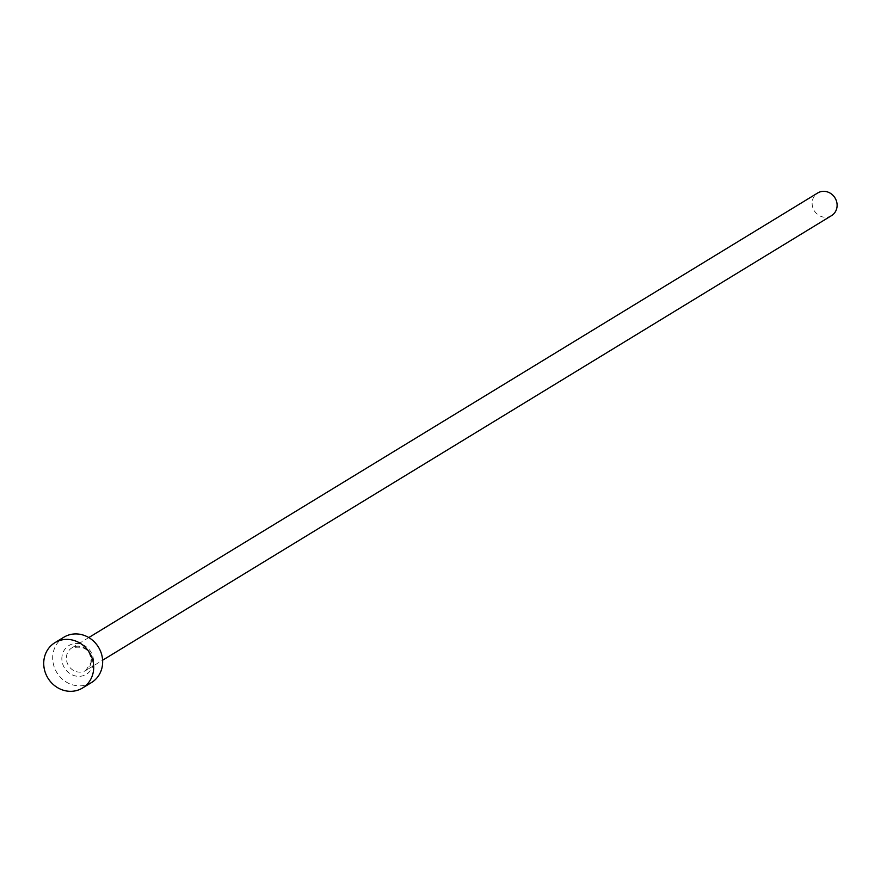 <?xml version="1.0" encoding="UTF-8"?>
<svg xmlns="http://www.w3.org/2000/svg" width="881" height="881" viewBox="0 0 881 881"><rect width="100%" height="100%" fill="white"/><g stroke="black" fill="none" stroke-linecap="round" stroke-linejoin="round"><path stroke-width="0.66" stroke-dasharray="4.41 3.3" d="M831.532 215.636A13.27 12.191 58.6 0 1 817.843 214.656A13.27 12.191 58.6 0 1 812.293 201.242A13.27 12.191 58.6 0 1 817.711 192.983M91.492 682.555A26.54 24.382 58.6 0 1 64.115 680.584A26.54 24.382 58.6 0 1 53.014 653.768A26.54 24.382 58.6 0 1 63.85 637.227M62.055 656.015A16.816 15.44 -121.4 0 0 75.105 675.881A16.816 15.44 -121.4 0 0 93.287 663.767A16.816 15.44 -121.4 0 0 80.226 643.901A16.816 15.44 -121.4 0 0 62.055 656.015M91.195 662.226A13.27 12.191 58.6 0 1 85.776 670.496A13.27 12.191 58.6 0 1 72.088 669.505A13.27 12.191 58.6 0 1 66.538 656.103A13.27 12.191 58.6 0 1 71.956 647.832A13.27 12.191 58.6 0 1 85.644 648.823A13.27 12.191 58.6 0 1 91.195 662.226M88.783 637.569L71.956 647.832C84.653 645.299 90.996 650.178 90.985 662.479L85.776 670.496L102.603 660.232"/><path stroke-width="1.32" d="M88.783 637.569L817.711 192.983A13.27 12.191 58.6 0 1 831.4 193.963A13.27 12.191 58.6 0 1 836.95 207.376A13.27 12.191 58.6 0 1 831.532 215.636L102.603 660.232M54.886 642.701L63.85 637.227A26.54 24.382 58.6 0 1 91.228 639.199A26.54 24.382 58.6 0 1 102.328 666.014A26.54 24.382 58.6 0 1 91.492 682.555L82.528 688.017A26.54 24.382 58.6 0 1 55.151 686.046A26.54 24.382 58.6 0 1 44.05 659.23A26.54 24.382 58.6 0 1 54.886 642.701A26.54 24.382 58.6 0 1 82.263 644.672A26.54 24.382 58.6 0 1 93.364 671.487A26.54 24.382 58.6 0 1 82.528 688.017"/></g></svg>
